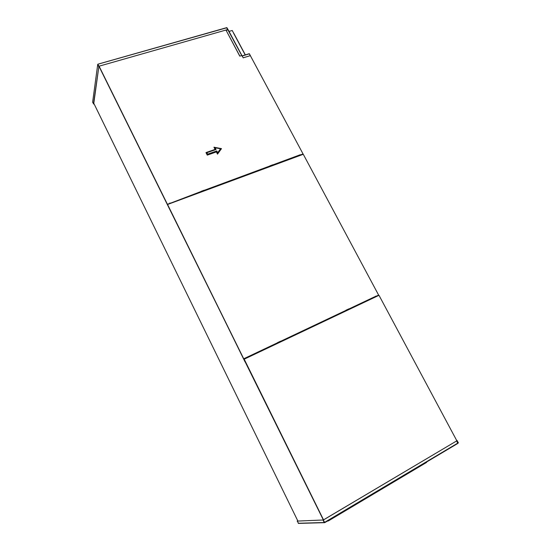 <?xml version="1.0" encoding="UTF-8"?>
<svg xmlns="http://www.w3.org/2000/svg" width="551" height="551" viewBox="0 0 551 551"><rect width="100%" height="100%" fill="white"/><g stroke="black" fill="none" stroke-linecap="round" stroke-linejoin="round"><path stroke-width="0.83" d="M233.383 32.674L232.329 30.704M226.606 27.674L97.926 64.178L226.606 27.674L227.797 29.885M93.698 103.912L94.056 103.857M93.725 103.96L94.104 103.946M97.968 64.522L98.946 66.23L97.754 64.288L98.891 66.389L93.698 103.953L92.623 102.238L97.72 64.522L92.623 102.238M227.728 29.534L98.946 66.23M226.785 27.77L97.885 64.212M98.891 66.389L93.491 104.008M98.67 66.451L97.727 64.536M458.039 443.018L378.992 295.308L244.203 359.183L323.52 519.855M323.451 519.896L244.203 359.183M207.651 154.156L207.355 154.893L206.198 152.62L206.914 152.703L207.651 154.156L216.763 150.96L217.673 152.73L220.552 148.777L221.495 148.639L217.5 154.122L216.371 151.924L207.266 155.127L205.971 152.593L207.266 155.127M205.971 152.593L215.076 149.404L213.946 147.207L215.11 147.744L216.02 149.514L206.914 152.703M217.673 152.73L217.5 154.122M216.763 150.96L216.371 151.924M206.288 152.586L215.303 149.431L214.229 147.337L215.303 149.431L216.02 149.514M217.549 153.784L221.268 148.674L217.542 153.784L216.467 151.69L217.542 153.791L221.268 148.674L217.549 153.784M204.311 190.88L204.194 190.205L201.156 191.335L201.273 191.789L170.08 203.539M270.169 166.519L204.311 190.667L204.194 190.205M204.145 190.302L201.191 191.397M273.062 165.452L272.952 164.728L269.962 165.837L270.059 166.285L204.393 190.853M300.385 155.348L273.048 165.176L272.952 164.728M272.89 164.825L269.997 165.899M201.349 191.975L170.018 203.374L201.211 191.445M273.007 164.839L300.233 154.748L273.158 165.417M300.205 154.707L300.371 155.031L303.057 153.956L300.44 154.927M300.267 154.845L300.522 155.292M169.949 203.312L167.352 204.352L169.915 203.402L169.894 202.933M241.531 55.61L242.282 56.099M250.368 55.685L303.057 153.956M167.394 204.256L99.09 66.189M167.352 204.352L99.07 66.313M327.99 520.819L327.508 520.977M426.667 461.945L426.564 462.365M327.735 520.84L328.155 520.729M250.395 55.727L249.465 53.888M243.28 57.786L250.395 55.63L243.28 57.786L242.165 56.133M243.239 57.883L242.213 56.023M242.226 55.865L249.231 53.729L250.395 55.63M241.71 55.561L239.775 56.14L226.124 30.36L228.183 29.837L241.827 55.458M239.816 56.044L226.124 30.36M241.724 55.568L239.775 56.14M245.223 54.942L233.534 33.081L245.319 54.914M241.703 55.637L242.158 55.858M241.779 55.617L242.226 55.988M226.764 27.736L241.724 55.472M228.162 29.788L226.819 27.591M233.555 32.991L232.219 30.491L229.016 31.407M323.32 519.972L324.594 522.369L323.32 519.972L456.655 440.917L457.819 443.417L324.677 522.679L323.272 519.992L297.182 521.088L298.614 523.395M457.86 443.39L458.349 442.708L457.006 440.648L458.026 442.997M456.758 440.635L457.192 440.538M456.655 440.917L323.409 519.972M457.819 443.087L324.594 522.369L457.874 443.369M323.272 519.992L297.182 521.088M323.058 520.123L324.243 522.52L298.243 523.271M345.842 310.303L348.797 308.884L345.835 310.289L345.918 310.716L280.686 341.895M375.975 296.741L348.879 309.325L348.797 308.884M348.893 309.572L348.707 308.946M277.463 342.681L280.473 341.234L277.449 342.667L277.552 343.101L246.297 357.902L277.663 343.328M346.028 310.929L280.576 341.668L280.473 341.234M280.604 341.93L280.404 341.289M375.892 296.321L378.661 295.178L303.277 154.28L167.552 204.476L245.085 361.959L245.402 361.787M243.762 359.107L244.169 358.915L243.762 359.107L245.147 361.911M375.865 296.528L348.99 309.531M277.573 343.066L243.714 358.791L277.511 342.784M375.975 296.472L375.892 296.073L375.892 296.493L348.907 309.283M376.071 296.41L378.661 295.178M167.552 204.476L243.714 358.791M213.946 147.207L221.495 148.639M207.355 154.893L216.467 151.69L207.355 154.893M214.504 147.392L221.096 148.639M220.552 148.777L215.11 147.744M170.018 203.415L201.28 191.824M273.048 165.21L300.261 155.12M204.318 190.701L270.066 166.319M270.066 166.271L204.311 190.653L270.073 166.271M204.249 190.322L270.024 165.947M328.251 520.723L426.515 462.213M242.302 55.954L249.417 53.805M244.176 358.928L243.769 359.121L244.286 359.142M98.973 66.34L240.078 351.6M245.181 361.911L323.354 519.951M93.787 103.271L297.829 520.95L93.787 103.292M272.428 164.997L272.731 165.576M348.342 309.125L348.645 309.69M272.518 164.963L272.821 165.541M348.432 309.083L348.728 309.648M348.859 309.001L375.851 296.224M280.535 341.358L345.897 310.406M280.576 341.682L345.918 310.73M345.925 310.709L280.583 341.661L345.945 310.681M221.109 148.639L214.491 147.379M170.011 203.381L201.273 191.796L170.018 203.367M273.048 165.176L300.261 155.086L273.055 165.162M327.638 521.15L327.198 521.163M426.557 462.434L328.306 520.95M249.231 53.729L242.206 55.851M241.875 55.486L228.183 29.837M233.686 33.101L245.347 54.9M324.367 522.672L298.366 523.402"/></g></svg>

